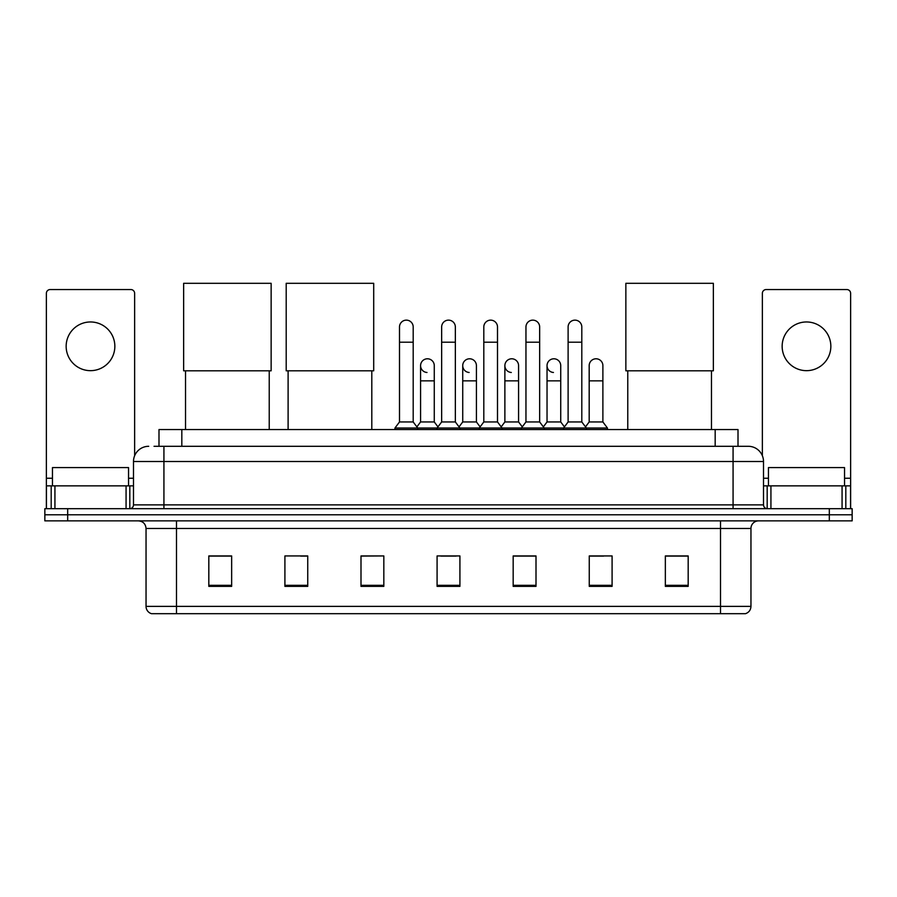 <?xml version="1.0" encoding="UTF-8"?>
<svg xmlns="http://www.w3.org/2000/svg" width="897" height="897" viewBox="0 0 897 897"><rect width="100%" height="100%" fill="white"/><g stroke="black" fill="none" stroke-linecap="round" stroke-linejoin="round"><path stroke-width="1.35" d="M158.993 446.291L158.993 429.551L738.007 429.551L738.007 446.291M154.385 446.291L748.289 446.291A15.215 15.215 0 0 1 763.504 461.507L763.504 504.876C763.706 507.175 764.984 508.442 767.316 508.689M154.037 446.291L163.927 446.291L163.927 461.507L133.496 461.507L133.496 504.876A3.801 3.801 0 0 1 129.684 508.689M148.711 446.291A15.215 15.215 0 0 0 133.496 461.507M67.679 508.689L44.85 508.689L44.85 514.777L67.679 514.777L44.85 514.777L44.85 520.865L67.679 520.865L67.679 514.777L829.321 514.777L67.679 514.777L67.679 508.689L829.321 508.689L829.321 514.777L852.15 514.777L829.321 514.777L829.321 520.865L67.679 520.865M829.321 520.865L852.15 520.865L852.15 508.689L829.321 508.689M763.504 461.507L733.073 461.507L733.073 446.291L748.289 446.291M750.957 606.383C750.744 610.027 748.917 612.46 745.474 613.694L720.515 613.694L720.515 606.383L750.957 606.383L750.957 528.468A7.613 7.613 0 0 1 758.559 520.865M720.515 613.694L151.526 613.694A7.613 7.613 0 0 1 146.043 606.383L146.043 528.468C145.594 523.848 143.06 521.314 138.441 520.865M688.178 586.369L688.178 555.938L665.35 555.938L665.35 586.369L688.178 586.369M612.09 586.369L612.09 555.938L589.262 555.938L589.262 586.369L612.09 586.369M536.002 586.369L536.002 555.938L513.174 555.938L513.174 586.369L536.002 586.369M231.65 586.369L231.65 555.938L208.822 555.938L208.822 586.369L231.65 586.369M307.738 586.369L307.738 555.938L284.91 555.938L284.91 586.369L307.738 586.369M383.826 586.369L383.826 555.938L360.998 555.938L360.998 586.369L383.826 586.369M459.914 586.369L459.914 555.938L437.086 555.938L437.086 586.369L459.914 586.369M589.262 556.095L603.647 556.095M383.826 555.938L360.998 556.095L383.826 555.938M300.663 556.095L307.738 556.095M525.193 556.095L519.341 556.095M440.887 556.095L456.113 556.095M231.65 556.095L208.822 556.095M536.002 556.095L513.174 556.095M688.178 556.095L665.35 556.095M128.551 485.86L128.551 467.595L52.463 467.595L52.463 485.86M90.507 321.967A24.354 24.354 0 0 0 66.154 346.309A24.354 24.354 0 0 0 90.507 370.663A24.354 24.354 0 0 0 114.85 346.309A24.354 24.354 0 0 0 90.507 321.967M126.073 508.689L126.073 485.86L54.93 485.86L54.93 508.689M134.64 455.732L134.64 293.353A3.801 3.801 0 0 0 130.827 289.552L50.176 289.552A3.801 3.801 0 0 0 46.375 293.353L46.375 485.86L54.93 485.86M126.073 485.86L133.496 485.86M46.375 508.689L46.375 485.86M185.533 370.809L185.533 429.551M269.235 370.809L269.235 429.551M183.638 283.306L271.141 283.306L271.141 370.809L183.638 370.809L183.638 283.306M288.105 370.809L288.105 429.551M371.807 370.809L371.807 429.551M286.199 283.306L373.701 283.306L373.701 370.809L286.199 370.809L286.199 283.306M627.765 370.809L627.765 429.551M711.467 370.809L711.467 429.551M625.859 283.306L713.362 283.306L713.362 370.809L625.859 370.809L625.859 283.306M399.501 342.206L413.192 342.206L413.192 421.949L399.501 421.949L399.501 326.99A6.851 6.851 0 0 1 406.778 320.151A6.851 6.851 0 0 1 413.192 326.99A6.851 6.851 0 0 0 406.778 320.151M399.501 421.949L394.938 428.037L394.938 429.551M413.192 421.949L417.755 428.037L394.938 428.037M441.649 421.949L441.649 342.206L455.351 342.206L455.351 421.949L441.649 421.949L437.086 428.037L417.755 428.037L417.755 429.551M441.649 342.206L441.649 326.99A6.851 6.851 0 0 1 448.926 320.151A6.851 6.851 0 0 1 455.351 326.99A6.851 6.851 0 0 0 448.926 320.151M455.351 421.949L459.914 428.037L437.086 428.037L437.086 429.551M483.808 421.949L483.808 342.206L497.499 342.206L497.499 421.949L483.808 421.949L479.245 428.037L459.914 428.037L459.914 429.551M483.808 342.206L483.808 326.99A6.851 6.851 0 0 1 491.085 320.151A6.851 6.851 0 0 1 497.499 326.99A6.851 6.851 0 0 0 491.085 320.151M497.499 421.949L502.062 428.037L479.245 428.037L479.245 429.551M525.956 421.949L525.956 342.206L539.658 342.206L539.658 421.949L525.956 421.949L521.392 428.037L502.062 428.037L502.062 429.551M525.956 342.206L525.956 326.99A6.851 6.851 0 0 1 533.233 320.151A6.851 6.851 0 0 1 539.658 326.99A6.851 6.851 0 0 0 533.233 320.151M539.658 421.949L544.221 428.037L521.392 428.037L521.392 429.551M568.115 421.949L568.115 342.206L581.805 342.206L581.805 421.949L568.115 421.949L563.551 428.037L544.221 428.037L544.221 429.551M568.115 342.206L568.115 326.99A6.851 6.851 0 0 1 575.392 320.151A6.851 6.851 0 0 1 581.805 326.99A6.851 6.851 0 0 0 575.392 320.151M581.805 421.949L586.369 428.037L563.551 428.037L563.551 429.551M602.885 421.949L602.885 380.855L589.183 380.855L589.183 421.949L602.885 421.949L607.448 428.037L586.369 428.037L586.369 429.551M426.994 372.479A6.851 6.851 0 0 1 420.581 365.64A6.851 6.851 0 0 1 427.858 358.8A6.851 6.851 0 0 1 434.271 365.64L434.271 380.855L420.581 380.855L420.581 365.64M434.271 380.855L434.271 421.949L420.581 421.949L420.581 380.855M420.581 421.949L416.881 426.86M434.271 421.949L437.96 426.86M469.142 372.479A6.851 6.851 0 0 1 462.729 365.64A6.851 6.851 0 0 1 470.006 358.8A6.851 6.851 0 0 1 476.419 365.64L476.419 380.855L462.729 380.855L462.729 365.64M476.419 380.855L476.419 421.949L462.729 421.949L462.729 380.855M462.729 421.949L459.04 426.86M476.419 421.949L480.119 426.86M511.301 372.479A6.851 6.851 0 0 1 504.876 365.64A6.851 6.851 0 0 1 512.165 358.8A6.851 6.851 0 0 1 518.578 365.64L518.578 380.855L504.876 380.855L504.876 365.64M518.578 380.855L518.578 421.949L504.876 421.949L504.876 380.855M504.876 421.949L501.188 426.86M518.578 421.949L522.267 426.86M553.449 372.479A6.851 6.851 0 0 1 547.035 365.64A6.851 6.851 0 0 1 554.312 358.8A6.851 6.851 0 0 1 560.726 365.64L560.726 380.855L547.035 380.855L547.035 365.64M560.726 380.855L560.726 421.949L547.035 421.949L547.035 380.855M547.035 421.949L543.347 426.86M560.726 421.949L564.426 426.86M589.183 380.855L589.183 365.64A6.851 6.851 0 0 1 596.471 358.8A6.851 6.851 0 0 1 602.885 365.64L602.885 380.855M589.183 421.949L585.494 426.86M607.448 428.037L607.448 429.551M806.493 321.967A24.354 24.354 0 0 0 782.15 346.309A24.354 24.354 0 0 0 806.493 370.663A24.354 24.354 0 0 0 830.846 346.309A24.354 24.354 0 0 0 806.493 321.967M842.07 508.689L842.07 485.86L770.927 485.86L770.927 508.689M850.625 508.689L850.625 485.86L850.625 508.689M842.07 485.86L850.625 485.86L850.625 293.353A3.801 3.801 0 0 0 846.824 289.552L766.173 289.552A3.801 3.801 0 0 0 762.36 293.353L762.36 455.732M763.504 485.86L770.927 485.86M844.537 485.86L844.537 467.595L768.449 467.595L768.449 485.86M181.822 446.291L181.822 429.551M715.178 446.291L715.178 429.551M163.927 508.689L163.927 504.876L763.504 504.876M133.496 504.876L163.927 504.876L163.927 461.507L733.073 461.507L733.073 508.689M720.515 520.865L720.515 528.468L146.043 528.468M750.957 528.468L720.515 528.468L720.515 606.383L176.485 606.383L176.485 613.694M146.043 606.383L176.485 606.383L176.485 520.865M459.914 585.315L437.086 585.315M383.826 585.315L360.998 585.315M307.738 585.315L284.91 585.315M231.65 585.315L208.822 585.315M536.002 585.315L513.174 585.315M612.09 585.315L589.262 585.315M688.178 585.315L665.35 585.315M133.496 478.247L128.551 478.247M52.463 478.247L46.375 478.247M129.818 485.86L129.818 508.689M46.431 485.86L46.431 508.689M51.185 508.689L51.185 485.86M850.625 478.247L844.537 478.247M768.449 478.247L763.504 478.247M850.569 508.689L850.569 485.86M845.815 485.86L845.815 508.689M767.182 508.689L767.182 485.86M413.192 342.206L413.192 326.99M455.351 342.206L455.351 326.99M497.499 342.206L497.499 326.99M539.658 342.206L539.658 326.99M581.805 342.206L581.805 326.99"/></g></svg>
